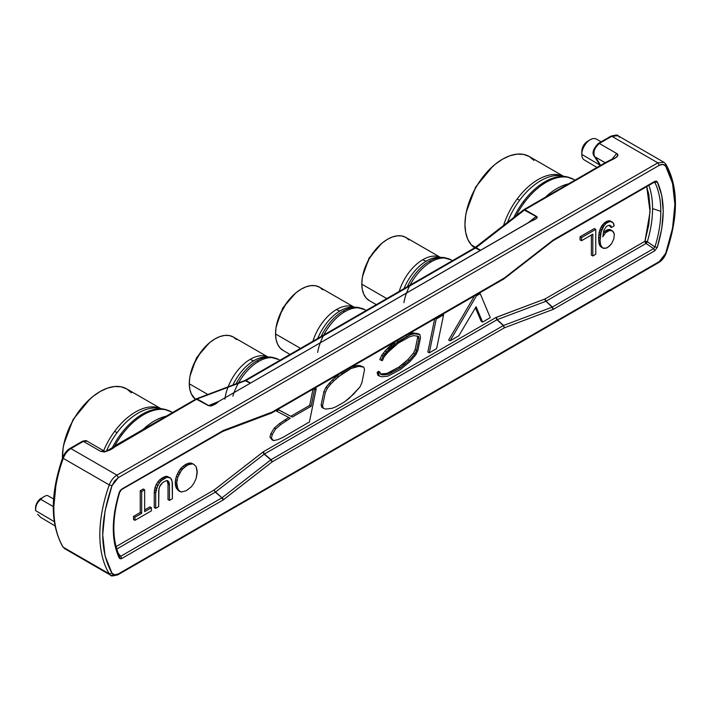 <?xml version="1.0" encoding="UTF-8"?>
<svg xmlns="http://www.w3.org/2000/svg" width="711" height="711" viewBox="0 0 711 711"><rect width="100%" height="100%" fill="white"/><g stroke="black" fill="none" stroke-linecap="round" stroke-linejoin="round"><path stroke-width="1.07" d="M166.641 409.865A55.467 32.022 120 0 0 120.657 434.305A6.506 1.049 36.6 0 1 121.812 434.919A55.707 32.164 -60 0 1 165.139 409.652M103.637 450.738A53.263 30.751 -60 0 1 114.649 431.337A13.829 2.222 -143.4 0 0 117.093 432.626A53.787 31.053 120 0 0 106.508 450.97M569.173 177.466A55.467 32.022 120 0 0 523.189 201.906A6.506 1.049 36.6 0 1 524.345 202.519A55.707 32.164 -60 0 1 567.671 177.252M503.601 225.387A53.263 30.751 -60 0 1 517.181 198.938A13.829 2.222 -143.4 0 0 519.625 200.226A53.787 31.053 120 0 0 507.503 222.356M232.844 396.143A39.647 22.885 -60 0 1 258.457 361.552A6.506 3.724 -120.4 0 0 256.715 360.939A39.158 22.61 120 0 0 236.07 383.816A39.158 22.61 -60 0 1 256.715 360.939A39.158 22.61 -60 0 1 270.002 357.055L266.643 356.913A37.523 21.668 120 0 0 253.907 360.646A13.829 7.919 59.6 0 1 250.21 359.339A36.492 21.072 -60 0 1 266.394 356.398M268.269 357.073A37.523 21.668 120 0 0 253.907 360.646A37.523 21.668 120 0 0 232.906 385.007A37.523 21.668 120 0 1 253.907 360.646A13.829 7.919 -120.4 0 1 250.21 359.339A36.492 21.072 -60 0 1 267.798 356.966M317.63 352.434A39.647 22.885 -60 0 1 344.719 311.756A6.506 3.724 -120.4 0 0 342.978 311.142A39.158 22.61 120 0 0 321.079 336.516A39.158 22.61 -60 0 1 342.978 311.142A39.158 22.61 -60 0 1 356.264 307.25L352.896 307.116A37.523 21.668 120 0 0 340.169 310.84A13.829 7.919 59.6 0 1 336.463 309.543A36.492 21.072 -60 0 1 352.647 306.601M354.531 307.268A37.523 21.668 120 0 0 340.169 310.84A37.523 21.668 120 0 0 317.737 338.445A37.523 21.668 120 0 1 340.169 310.84A13.829 7.919 -120.4 0 1 336.463 309.543A36.492 21.072 -60 0 1 354.06 307.161M403.892 302.637A39.647 22.885 -60 0 1 430.973 261.95A6.506 3.724 -120.4 0 0 429.231 261.337A39.158 22.61 120 0 0 407.332 286.711A39.158 22.61 -60 0 1 429.231 261.337A39.158 22.61 -60 0 1 442.518 257.453L439.158 257.32A37.523 21.668 120 0 0 426.422 261.044A13.829 7.919 59.6 0 1 422.725 259.737A36.492 21.072 -60 0 1 438.909 256.795M440.784 257.471A37.523 21.668 120 0 0 426.422 261.044A37.523 21.668 120 0 0 403.999 288.639A37.523 21.668 120 0 1 426.422 261.044A13.829 7.919 -120.4 0 1 422.725 259.737A36.492 21.072 -60 0 1 440.313 257.364M581.794 154.42A12.043 6.95 -60 0 1 581.794 154.251A12.043 6.95 -60 0 1 590.157 139.765A12.043 6.95 -60 0 1 596.289 139.063A12.043 6.95 120 0 0 587.028 142.333A12.043 6.95 120 0 0 581.794 154.42L600.12 165.192L581.794 154.42A12.043 6.95 120 0 0 584.246 159.913L596.973 167.441M590.157 139.765L587.348 141.445A7.928 4.577 120 0 0 581.847 150.981A7.928 4.577 120 0 0 581.847 151.096L581.802 154.074M40.723 499.326A12.043 6.95 -60 0 1 44.064 496.607A12.043 6.95 -60 0 1 47.406 495.46A12.043 6.95 120 0 0 40.723 499.326L53.272 506.561L40.723 499.326L38.572 501.442L40.723 499.326M36.821 504.081L38.572 501.442L36.821 504.081L35.817 507.245L36.821 504.081M35.55 510.596L35.817 507.245L35.55 510.596L35.55 507.992L35.55 510.596L54.258 521.616L35.55 510.596M41.158 498.287A7.928 4.577 120 0 0 35.55 507.992L35.977 505.272L39.007 500.011L44.064 496.607M195.969 398.951L196.974 399.031L108.605 450.516L104.535 451.992L100.615 451.343C105.975 452.187 111.263 450.241 116.488 445.495L197.098 398.96L196.352 398.8L115.493 445.415L116.488 445.495L115.493 445.415C110.285 449.005 105.166 452.463 104.17 451.05L100.615 451.343L83.365 441.38L70.896 448.579L116.906 475.135L657.826 162.837L611.816 136.281L599.355 143.471C594.503 147.772 592.93 152.154 594.636 156.624L594.636 156.624A84.582 48.837 120 0 1 600.466 165.423A84.582 48.837 120 0 0 594.636 156.624L605.168 162.703L594.636 156.624C592.93 152.154 594.503 147.772 599.355 143.471L616.606 153.434L617.735 155.691L615.175 158.046L606.474 162.597L605.479 162.526L523.9 209.629L524.896 209.701L606.474 162.597L524.896 209.701L536.396 216.34L536.974 217.842L535.116 219.326L529.171 222.205L218.633 401.493L213.638 404.923L211.069 405.999L208.474 405.67L195.969 398.951L197.214 398.907L196.138 398.871M112.534 447.326A55.467 32.022 -60 0 1 120.657 434.305A55.467 32.022 -60 0 1 164.054 409.198L171.493 411.927A55.707 32.164 120 0 0 121.812 434.919A55.707 32.164 120 0 0 114.818 445.815M142.875 429.604A55.707 32.164 -60 0 1 166.001 416.255M164.054 409.198L159.175 408.283A53.787 31.053 120 0 0 117.093 432.626A13.829 2.222 36.6 0 1 114.649 431.337A53.263 30.751 -60 0 1 160.562 408.541M160.828 408.594L126.718 388.899A53.263 30.751 120 0 0 85.08 403.804A53.263 30.751 120 0 0 62.444 458.248L63.155 447.797L65.314 438.394L68.807 428.866L73.5 419.579L79.214 410.878L85.729 403.11L92.803 396.569L100.144 391.503L107.494 388.108L114.56 386.517L121.066 386.793L126.762 388.926L131.437 392.828M513.813 217.45A55.467 32.022 -60 0 1 523.189 201.906A55.467 32.022 -60 0 1 566.587 176.799L574.026 179.528A55.707 32.164 120 0 0 524.345 202.519A55.707 32.164 120 0 0 516.177 215.611M545.408 197.205A55.707 32.164 -60 0 1 568.533 183.856M566.587 176.799L561.708 175.884A53.787 31.053 120 0 0 519.625 200.226A13.829 2.222 36.6 0 1 517.181 198.938A53.263 30.751 -60 0 1 563.094 176.141M563.361 176.195L529.251 156.5A53.263 30.751 120 0 0 478.743 182.771A53.263 30.751 120 0 0 471.269 244.833L475.481 247.268L471.269 244.833A53.263 30.751 120 0 0 474.601 247.881L471.269 244.833L467.794 239.314L465.661 232.381L464.95 224.303L465.687 215.397L467.847 205.994L471.331 196.467L476.032 187.171L481.747 178.479L488.261 170.711L495.327 164.161L502.677 159.104L510.027 155.709L517.093 154.118L523.598 154.394L529.295 156.527L533.97 160.428M267.887 356.966L233.341 337.023A36.492 21.072 120 0 0 205.124 346.906A36.492 21.072 120 0 0 189.286 383.762A36.492 21.072 120 0 0 195.418 399.271L191.33 393.965L189.828 389.264L189.286 383.762L207.816 394.463L189.286 383.762L189.748 377.683L191.179 371.258L193.525 364.725L200.591 352.363L209.861 342.471L214.891 338.951L219.93 336.57L224.783 335.414L229.262 335.548L233.199 336.943L236.434 339.556M354.14 307.17L319.595 287.226A36.492 21.072 120 0 0 291.386 297.1A36.492 21.072 120 0 0 275.548 333.966L300.522 348.381L275.548 333.966A36.492 21.072 120 0 0 283.102 350.434L290.035 354.434M440.393 257.364L405.857 237.421A36.492 21.072 120 0 0 377.639 247.304A36.492 21.072 120 0 0 361.801 284.16L386.784 298.584L361.801 284.16A36.492 21.072 120 0 0 369.365 300.637L376.297 304.637M399.2 291.412A36.492 21.072 -60 0 1 422.725 259.737A36.492 21.072 -60 0 0 399.2 291.412M369.507 300.717L366.263 298.105L363.845 294.372L362.343 289.661L361.801 284.16L362.263 278.081L363.694 271.655L369.213 258.742L377.541 247.401L382.376 242.878L387.406 239.349L392.445 236.967L397.298 235.821L401.777 235.945L405.714 237.341L408.949 239.954M445.77 257.933A39.158 22.61 120 0 0 429.231 261.337A6.506 3.724 59.6 0 1 430.973 261.95A39.647 22.885 -60 0 1 449.503 259.106M442.518 257.453L451.014 259.862A39.647 22.885 120 0 0 430.973 261.95A39.647 22.885 120 0 0 410.051 285.147M312.938 341.218A36.492 21.072 -60 0 1 336.463 309.543A36.492 21.072 -60 0 0 312.938 341.218M283.254 350.514L280.01 347.901L277.592 344.168L276.081 339.467L275.548 333.966L276.001 327.887L279.779 314.929L286.844 302.557L296.114 292.674L301.144 289.155L306.183 286.773L311.036 285.618L315.515 285.742L319.452 287.146L322.696 289.759M359.517 307.739A39.158 22.61 120 0 0 342.978 311.142A6.506 3.724 59.6 0 1 344.719 311.756A39.647 22.885 -60 0 1 363.241 308.912M356.264 307.25L364.761 309.658A39.647 22.885 120 0 0 344.719 311.756A39.647 22.885 120 0 0 323.798 334.943M228.151 386.793A36.492 21.072 -60 0 1 250.21 359.339A36.492 21.072 -60 0 0 224.916 399.129M273.264 357.535A39.158 22.61 120 0 0 256.715 360.939A6.506 3.724 59.6 0 1 258.457 361.552A39.647 22.885 -60 0 1 276.988 358.708M270.002 357.055L278.508 359.464A39.647 22.885 120 0 0 258.457 361.552A39.647 22.885 120 0 0 238.558 382.874M564.072 176.479A53.787 31.053 120 0 0 519.625 200.226M517.181 198.938A53.263 30.751 -60 0 1 557.468 174.613M524.345 202.519A6.506 1.049 -143.4 0 0 523.189 201.906M161.539 408.878A53.787 31.053 120 0 0 117.093 432.626M114.649 431.337A53.263 30.751 -60 0 1 154.936 407.012M121.812 434.919A6.506 1.049 -143.4 0 0 120.657 434.305M474.975 247.686L475.819 247.828L246.05 380.483L197.214 398.907L244.966 380.465M195.934 398.978L244.868 380.501L250.299 383.202L245.802 380.598L250.521 383.069L246.05 380.483L474.877 248.326L476.068 247.659L480.298 250.414L474.815 247.757L245.046 380.412M523.723 209.745L523.465 210.527L523.9 209.629L523.465 210.527L523.723 209.745L524.656 209.869L476.068 247.659L524.771 209.781L523.723 209.745L536.156 216.508L527.9 222.925L536.156 216.508L530.886 221.299L218.633 401.493L208.714 405.554L197.098 398.96L208.474 405.67L217.131 402.382L208.714 405.554L213.167 404.328M196.352 398.8L208.474 405.67C211.914 406.105 215.3 404.71 218.633 401.493L529.153 222.205C532.37 220.428 539.551 218.135 536.396 216.34L523.9 209.629L536.156 216.508L530.833 221.325M480.565 250.254L476.068 247.659L480.565 250.254M613.015 159.255L613.984 158.171L605.541 162.49L606.474 162.597C611.3 159.842 621.565 156.207 616.606 153.434L612.029 159.308L616.606 153.434L599.355 143.471L611.816 136.281L610.82 136.201L617.966 135.73L619.468 137.223M663.967 162.295L657.826 162.837L659.257 165.325L118.337 477.623L114.622 481L111.965 485.773L105.059 510.951L102.713 534.788L105.059 555.913L111.965 573.119L114.622 574.817L118.337 573.91L659.257 261.612L658.821 262.51L117.902 574.808L118.337 573.91C115.511 575.386 113.387 575.128 111.965 573.119L109.254 573.786A117.928 68.087 -60 0 1 109.254 484.92L63.243 458.355C64.95 453.974 67.501 450.712 70.896 448.579L116.906 475.135L657.826 162.837L611.816 136.281L617.966 135.73L663.967 162.295L665.896 164.197L665.478 163.788L665.638 166.116L662.972 164.41L659.257 165.325C662.101 163.85 664.225 164.108 665.638 166.116C677.938 188.131 677.938 217.246 665.638 253.454L659.257 261.612L662.972 258.235L665.638 253.454L672.544 228.284L674.881 204.448L672.544 183.322L665.638 166.116L665.478 163.788L663.967 162.295L657.826 162.837L659.257 165.325L118.337 477.623L116.906 475.135C113.511 477.277 110.96 480.538 109.254 484.92L63.243 458.355A117.928 68.087 120 0 0 63.243 547.23L64.754 548.723L63.243 547.23L109.254 573.786L110.756 575.279L117.902 574.808L118.337 573.91L659.257 261.612L658.821 262.51L657.826 262.439M104.241 451.094L100.615 451.343L83.365 441.38L86.991 441.131L82.36 441.309L83.365 441.38L70.896 448.579L69.9 448.499L70.896 448.579C67.501 450.712 64.95 453.974 63.243 458.355L63.083 457.555L63.243 458.355L63.083 457.555L65.75 452.783L69.9 448.499L82.36 441.309C85.276 440.465 86.813 440.411 86.991 441.131L104.241 451.094M593.738 152.065L595.791 146.333L598.36 143.4L599.355 143.471L598.36 143.4L610.82 136.201C615.833 134.894 618.215 134.734 617.966 135.73M217.504 402.222L210.26 405.234M63.243 458.355A117.928 68.087 -60 0 0 63.243 547.23L109.254 573.786L110.756 575.279L64.754 548.723L62.826 546.821C50.179 524.034 50.117 494.332 62.639 457.706C64.39 453.387 66.807 450.321 69.9 448.499M504.232 278.694L504.383 277.965L503.966 278.872L504.383 277.965L270.927 413.118L272.117 412.078L223.521 430.377L272.117 412.078L504.383 277.965L553.451 239.838L654.724 181.376L656.235 181.038L657.266 181.82L661.745 195.276L663.256 211.158L661.745 228.8L657.266 247.419L654.724 250.796L553.451 309.267L504.383 327.807L272.117 461.901L223.041 500.029L121.777 558.49L120.266 558.837L119.235 558.046L114.755 544.59L113.245 528.708L114.755 511.076L119.235 492.447L120.266 490.474L121.777 489.07L223.521 430.377L121.777 489.07L119.235 492.447C111.325 518.888 111.325 540.76 119.235 558.046L119.644 556.384M56.178 482.733L53.84 506.57M109.254 484.92L111.965 485.773L118.337 477.623L116.906 475.135C113.511 477.277 110.96 480.538 109.254 484.92A117.928 68.087 120 0 0 109.254 573.786L111.965 573.119C99.664 551.105 99.664 521.99 111.965 485.773L109.254 484.92M121.297 490.012L119.724 492.225C111.92 518.381 111.876 539.747 119.608 556.304L119.235 558.046L121.777 558.49L120.71 556.278L221.974 497.807L223.041 500.029L223.521 499.709L222.214 497.647L270.811 459.848L272.117 461.901L271.051 459.688L503.317 325.585L504.383 327.807L553.451 309.267L552.394 307.045L653.658 248.583L654.724 250.796L657.266 247.419C665.167 220.979 665.167 199.116 657.266 181.82L654.724 181.376L553.451 239.838L503.317 278.952M222.685 431.47L271.602 413.038L503.948 278.89M120.71 490.057L222.765 431.444M119.439 556.055L120.71 556.278L222.214 497.647L270.927 459.759L271.806 460.728L264.403 454.018L263.337 451.796L264.163 454.178L262.866 452.116L263.337 451.796L495.914 317.524L263.337 451.796L214.269 489.915L116.062 546.617L214.269 489.915L214.571 491.097L214.269 489.915L262.866 452.116L264.163 454.178L271.513 460.408L272.117 461.901L270.927 459.759L264.163 454.178L215.575 491.976L214.571 491.097L221.974 497.807L215.335 492.136L116.755 549.052L215.451 492.065L264.403 454.018L496.971 319.737L495.914 317.524L544.982 298.984L644.957 241.269L648.814 224.587L650.112 208.785L648.814 194.494L646.726 186.664L650.067 211.718L644.957 241.269L544.982 298.984L546.048 301.206L545.284 300.166L545.808 301.313L497.211 319.63L503.557 325.469L496.971 319.737L503.317 325.585L271.051 459.688L264.403 454.018L497.211 319.63L496.385 317.293L544.982 298.984L546.048 301.206L646.015 243.482L644.957 241.269L647.294 241.767L646.059 241.367L646.708 242.718L647.294 241.767A95.025 54.863 120 0 0 652.565 208.599L660.803 211.345A97.487 56.285 -60 0 1 654.929 246.895L647.294 241.767L654.929 246.895L653.658 248.583L646.015 243.482L653.658 248.583L552.394 307.045L545.924 301.26L552.154 307.161L503.557 325.469L504.383 327.807L503.557 325.469L497.211 319.63L545.808 301.313L552.394 307.045L546.048 301.206L646.015 243.482L647.294 241.767A95.025 54.863 120 0 0 652.565 208.599L660.803 211.345A97.487 56.285 -60 0 0 654.929 182.585L653.658 182.363L654.724 181.376L653.658 182.363L654.929 182.585L657.266 181.82L654.929 182.585A97.487 56.285 -60 0 1 660.803 211.345A97.487 56.285 -60 0 1 654.929 246.895L657.266 247.419L654.929 246.895L653.658 248.583L654.724 250.796L553.451 309.267L552.394 307.045L552.98 309.489L552.154 307.161L503.557 325.469L504.383 327.807L272.117 461.901L223.521 499.709L221.974 497.807L223.041 500.029L121.777 558.49L120.71 556.278L119.439 556.055A97.487 56.285 -60 0 1 113.564 527.295M552.874 240.825L654.351 182.185M552.98 240.167L552.154 240.993M120.71 556.278L118.302 553.38L120.71 556.278M652.565 208.599A95.025 54.863 120 0 0 648.894 185.411A95.025 54.863 120 0 1 652.565 208.599M53.583 498.935L47.406 495.46L53.583 498.935M646.708 242.718L645.259 242.442L646.015 243.482L646.708 242.718M37.674 514.275L40.723 517.412L37.674 514.275M167.201 476.388L170.524 477.996L172.142 481.427L172.409 498.695L169.449 500.411L169.449 484.849L168.64 481.578L166.747 480.485L162.712 482.511L160.286 485.16L158.935 488.741L158.669 506.632L155.7 508.347L155.7 493.096L156.509 488.27L159.477 482.511L162.979 479.241L167.023 477.223L170.524 477.996L167.201 476.388L168.64 477.223L165.583 476.388L167.201 476.388M168.009 499.575L168.009 484.013L167.005 480.565L168.64 481.578L167.201 480.752L167.743 481.996L169.174 482.822L167.743 481.996L168.009 484.013L169.449 484.849L168.009 484.013L168.009 499.575L169.449 500.411L168.009 499.575M154.26 507.521L154.26 492.261L155.069 487.444L156.153 484.635L159.655 479.818L165.583 476.388L167.023 477.223L165.583 476.388L163.699 477.17L165.13 477.996L163.699 477.17L161.539 478.414L162.979 479.241L161.539 478.414L159.655 479.818L161.095 480.645L159.655 479.818L158.038 481.685L159.477 482.511L158.038 481.685L156.153 484.635L157.584 485.471L156.153 484.635L155.069 487.444L156.509 488.27L155.069 487.444L154.536 489.932L155.967 490.759L154.536 489.932L154.26 492.261L155.7 493.096L154.26 492.261L154.26 507.521L155.7 508.347L154.26 507.521M379.781 359.517L381.754 355.216L385.086 351.012L396.329 341.022L393.307 343.297L394.747 344.133L410.158 334.837L414.442 333.752L419.837 334.588L420.521 337.752L417.864 350.461L415.891 354.665L409.812 361.73L400.48 369.489L387.984 376.11L381.994 376.803L379.336 376.066L378.563 373.346L379.95 372.093L380.589 374.341L382.731 374.946L388.313 374.297L400.391 367.88L409.278 360.486L414.94 353.909L416.548 350.479L419.037 338.569L417.597 337.734L417.224 336.01L417.597 337.734L415.108 349.652L417.597 337.734L419.037 338.569L418.548 336.321L413.873 335.619L409.9 336.632L398.204 343.2L387.202 352.932L384.162 356.771L382.385 360.637L381.22 360.344L383.185 356.042L389.352 348.825L394.747 344.133L393.307 343.297L390.481 345.724L391.921 346.55L390.481 345.724L387.913 347.999L389.352 348.825L387.913 347.999L385.086 351.012L386.526 351.838L385.086 351.012L383.202 353.483L384.642 354.318L383.202 353.483L381.754 355.216L383.185 356.042L381.754 355.216L379.781 359.517L381.22 360.344L379.781 359.517M407.296 334.694L413.002 332.917L418.397 333.761L419.837 334.588L418.397 333.761L413.002 332.917L414.442 333.752L413.002 332.917L408.718 334.01L410.158 334.837L408.718 334.01L407.296 334.694M377.897 375.23L377.514 372.129L378.954 372.964L377.514 372.129L377.132 372.511L378.563 373.346L377.132 372.511L377.897 375.23L379.336 376.066L377.897 375.23M377.541 372.146L378.51 371.266L379.95 372.093L378.51 371.266L377.541 372.146M380.456 373.879L386.873 373.471L398.96 367.054L407.838 359.659L413.5 353.074L415.108 349.652L416.548 350.479L415.108 349.652L413.5 353.074L414.94 353.909L413.5 353.074L407.838 359.659L409.278 360.486L407.838 359.659L403.19 363.943L404.63 364.779L403.19 363.943L398.96 367.054L400.391 367.88L398.96 367.054L390.232 371.986L391.672 372.822L390.232 371.986L386.873 373.471L388.313 374.297L386.873 373.471L383.664 374.022L385.104 374.857L383.664 374.022L381.292 374.11L382.731 374.946L380.456 373.879M601.079 227.138L604.039 223.245L608.083 220.917L610.242 220.917L612.491 222.214L613.833 223.921L614.108 225.947L611.407 227.502L611.14 226.098L609.523 225.165L606.554 226.258L603.861 230.302L602.786 236.843L605.479 232.79L609.523 230.462L612.491 230.924L614.375 234.195L613.833 238.86L611.682 243.535L608.172 247.108L605.479 248.361L602.519 247.89L600.626 244.931L600.093 240.576L600.626 233.101L604.128 225.476L602.697 224.649L601.888 225.743L603.328 226.569L601.888 225.743L601.079 227.138L602.519 227.973L601.079 227.138L600.271 228.853L601.079 227.138M609.976 226.676L609.647 225.2L611.14 226.098L609.7 225.271L609.976 226.676L611.407 227.502L609.976 226.676M603.23 232.995L605.39 230.871L608.083 229.626L610.242 229.626L611.682 230.462L610.242 229.626L609.434 229.475L610.873 230.302L609.434 229.475L608.083 229.626L609.523 230.462L608.083 229.626L606.741 230.097L608.172 230.924L606.741 230.097L605.39 230.871L606.83 231.706L605.39 230.871L604.039 231.964L605.479 232.79L604.039 231.964L603.23 232.995M601.888 247.526L600.271 246.282L599.186 244.104L598.653 239.749L599.186 232.275L600.271 228.853L601.71 229.68L600.271 228.853L599.728 230.408L601.168 231.235L599.728 230.408L599.186 232.275L600.626 233.101L599.186 232.275L598.92 234.301L600.36 235.128L598.92 234.301L598.653 237.252L600.093 238.087L598.653 237.252L598.653 239.749L600.093 240.576L598.653 239.749L598.92 242.389L600.36 243.224L598.92 242.389L599.186 244.104L600.626 244.931L599.186 244.104L599.728 245.348L601.888 247.526M189.846 463.003L192.539 463.625L190.921 463.003L193.979 464.461L196.129 466.638L197.214 470.993L196.129 478.467L193.979 483.133L191.277 486.866L186.158 490.759L181.305 492.003L178.879 490.608L176.995 486.715L176.728 482.822L177.803 477.223L179.963 472.548L182.656 468.816L187.775 464.923L192.361 463.839L190.921 463.003L189.846 463.003L191.277 463.839L189.846 463.003L187.953 463.474L189.846 463.003M178.523 490.706L176.364 488.217L175.555 485.889L175.288 481.996L176.364 476.388L178.523 471.722L181.216 467.989L184.718 465.03L187.953 463.474L189.393 464.301L187.953 463.474L186.335 464.096L187.775 464.923L186.335 464.096L184.718 465.03L186.158 465.856L184.718 465.03L183.1 466.274L184.54 467.109L183.1 466.274L181.216 467.989L182.656 468.816L181.216 467.989L180.141 469.233L181.581 470.06L180.141 469.233L178.523 471.722L179.963 472.548L178.523 471.722L177.448 473.899L178.879 474.735L177.448 473.899L176.364 476.388L177.803 477.223L176.364 476.388L175.555 479.658L176.995 480.485L175.555 479.658L175.288 481.996L176.728 482.822L175.288 481.996L175.288 483.862L176.728 484.689L175.288 483.862L175.555 485.889L176.995 486.715L175.555 485.889L176.364 488.217L177.803 489.052L176.364 488.217L179.963 491.541L178.523 490.706M580.052 239.9L580.052 236.79L594.343 228.542L595.774 229.369L595.774 254.271L592.814 255.987L592.814 234.195L581.491 240.727L581.491 237.616L580.052 236.79L580.052 239.9L581.491 240.727L580.052 239.9M591.374 255.151L591.374 235.021L591.374 255.151L592.814 255.987L591.374 255.151M309.72 405.394L312.991 389.139L309.72 405.394L311.16 406.23L314.502 389.61L316.226 388.668L315.009 387.966L316.226 388.668L309.427 421.97L282.409 437.665L277.77 439.674L273.459 440.624L271.389 437.994L272.304 434.501L275.699 428.902L280.836 424.503L290.284 418.281L277.023 411.393L278.303 409.767L292.345 417.064L311.16 406.23L309.72 405.394L290.906 416.237L309.72 405.394M272.02 439.798L269.949 437.167L270.864 433.674L274.259 428.075L279.396 423.676L288.773 417.499L284.871 419.943L286.311 420.77L284.871 419.943L279.396 423.676L280.836 424.503L279.396 423.676L274.259 428.075L275.699 428.902L274.259 428.075L270.864 433.674L272.304 434.501L270.864 433.674L269.949 437.167L273.459 440.624L272.02 439.798M277.823 409.438L292.345 417.064L277.823 409.438M427.871 351.998L434.643 318.901L427.871 351.998L429.302 352.834L436.225 319.035L435.319 318.51L436.225 319.035L443.593 314.786L436.634 348.603L429.302 352.834L427.871 351.998M321.923 407.447L321.123 404.915L323.914 391.548L325.976 387.362L332.428 380.021L340.054 373.506L337.218 375.728L338.658 376.554L351.225 368.449L358.948 366.298L363.801 367.187L364.53 369.676L361.872 382.811L360.006 386.882L353.225 394.489L344.506 401.902L335.992 406.736L332.073 408.31L325.682 409.083L323.354 408.274L322.563 405.741L325.354 392.374L323.914 391.548L321.123 404.915L322.563 405.741L321.123 404.915L321.923 407.447L323.354 408.274L321.923 407.447M351.021 367.178L357.509 365.472L359.837 365.587L363.801 367.187L359.837 365.587L361.268 366.414L359.837 365.587L357.509 365.472L358.948 366.298L357.509 365.472L353.651 366.236L355.082 367.072L353.651 366.236L351.021 367.178M481.143 321.248L475.446 307.774L481.143 321.248L482.582 322.074L476.086 306.708L458.808 335.796L450.099 340.827L476.494 295.785L480.209 293.643L490.27 317.639L482.582 322.074L481.143 321.248M448.659 340L474.513 295.883L448.659 340L450.099 340.827L448.659 340M140.245 512.498L140.245 490.706L143.213 488.999L140.245 490.706L141.685 491.541L144.644 489.826L143.213 488.999L144.644 489.826L144.644 511.618L151.39 507.725L151.39 510.836L134.948 520.328L134.948 517.217L141.685 513.324L141.685 491.541L140.245 490.706L140.245 512.498L141.685 513.324L140.245 512.498L133.508 516.39L140.245 512.498M144.644 509.956L149.95 506.89L151.39 507.725L149.95 506.89L144.644 509.956M133.508 519.501L133.508 516.39L134.948 517.217L133.508 516.39L133.508 519.501L134.948 520.328L133.508 519.501M495.914 317.524L497.211 319.63L496.385 317.293L495.914 317.524M545.133 300.238L544.982 298.984L545.133 300.238M645.259 242.442L646.059 241.367L644.957 241.269L645.259 242.442M54.987 525.856L40.723 517.412L54.987 525.856M581.847 151.096L583.482 145.568L587.446 141.382M405.857 335.521L407.163 336.276L405.857 335.521M396.694 340.809L398.089 341.609L396.694 340.809M603.124 233.919L604.128 234.506L603.124 233.919M610.873 221.592L609.434 220.757L610.873 221.592L609.434 220.757L608.083 220.917L609.523 221.743L610.873 221.592L607.007 221.228L608.447 222.054L609.523 221.743L608.447 222.054L607.007 221.228L605.123 222.312L606.554 223.147L608.447 222.054L606.554 223.147L605.123 222.312L604.039 223.245L605.479 224.081L606.554 223.147L605.479 224.081L604.039 223.245L602.697 224.649L604.128 225.476L605.479 224.081L603.328 226.569L601.168 231.235L600.093 240.576L600.626 244.931L601.71 247.108L603.328 248.361L606.83 247.89L609.523 246.024L611.682 243.535L613.833 238.86L614.375 234.195L613.3 231.706L610.873 230.302L608.172 230.924L605.479 232.79L602.786 236.843L603.861 230.302L606.554 226.258L609.523 225.165L611.14 226.098L611.407 227.502L614.108 225.947L613.3 222.987L610.873 221.592M581.491 237.616L595.774 229.369L594.343 228.542L580.052 236.79L581.491 237.616L581.491 240.727L592.814 234.195L592.814 255.987L595.774 254.271L595.774 229.369L581.491 237.616M313.329 388.935L314.502 389.61L313.329 388.935M277.779 409.465L278.303 409.767L277.779 409.465M275.735 410.647L277.023 411.393L275.735 410.647M442.677 314.262L443.593 314.786L442.677 314.262M350.025 367.756L351.225 368.449L350.025 367.756M341.173 372.866L342.444 373.595L341.173 372.866M333.868 380.856L338.658 376.554L337.218 375.728L332.428 380.021L333.868 380.856L332.428 380.021L329.237 383.327L330.677 384.153L333.868 380.856L330.677 384.153L329.237 383.327L325.976 387.362L327.416 388.188L330.677 384.153L327.416 388.188L325.976 387.362L323.914 391.548L325.354 392.374L327.416 388.188L325.354 392.374L322.563 405.741L323.354 408.274L325.682 409.083L332.073 408.31L335.992 406.736L344.506 401.902L349.501 398.018L360.006 386.882L361.872 382.811L364.53 369.676L363.801 367.187L358.948 366.298L351.225 368.449L342.444 373.595L333.868 380.856M479.303 293.119L480.209 293.643L479.303 293.119M475.588 295.261L476.494 295.785L475.588 295.261M155.7 493.096L155.7 508.347L158.669 506.632L158.669 491.07L159.477 486.866L162.712 482.511L166.747 480.485L167.832 480.796L169.174 482.822L169.449 484.849L169.449 500.411L172.409 498.695L172.409 483.444L171.6 479.552L170.524 477.996L167.023 477.223L161.095 480.645L157.584 485.471L155.7 493.096M381.727 360.477L382.385 360.637L384.162 356.771L389.824 350.132L398.204 343.2L409.9 336.632L413.873 335.619L418.548 336.321L419.037 338.569L416.548 350.479L414.94 353.909L409.278 360.486L400.391 367.88L388.313 374.297L382.731 374.946L380.589 374.341L379.95 372.093L378.563 373.346L379.336 376.066L381.994 376.803L387.984 376.11L400.48 369.489L409.812 361.73L415.891 354.665L417.864 350.461L420.521 337.752L419.837 334.588L414.442 333.752L410.158 334.837L398.089 341.609L386.526 351.838L383.185 356.042L381.22 360.344L381.727 360.477M191.277 486.866L193.979 483.133L196.129 478.467L197.214 472.859L196.129 466.638L193.979 464.461L192.361 463.839L189.393 464.301L186.158 465.856L181.581 470.06L177.803 477.223L176.728 482.822L177.803 489.052L179.963 491.541L181.305 492.003L186.158 490.759L191.277 486.866M273.459 440.624L277.77 439.674L282.409 437.665L309.427 421.97L316.226 388.668L314.502 389.61L311.16 406.23L292.345 417.064L278.303 409.767L277.023 411.393L290.284 418.281L280.836 424.503L275.699 428.902L272.304 434.501L271.389 437.994L273.459 440.624M429.302 352.834L436.634 348.603L443.593 314.786L436.225 319.035L429.302 352.834M476.086 306.708L482.582 322.074L490.27 317.639L480.209 293.643L476.494 295.785L450.099 340.827L458.808 335.796L476.086 306.708M134.948 517.217L134.948 520.328L151.39 510.836L151.39 507.725L144.644 511.618L144.644 489.826L141.685 491.541L141.685 513.324L134.948 517.217M90.101 398.862L73.117 419.446L63.768 444.464M492.634 166.463L475.641 187.046L466.3 212.065M581.794 154.251L581.847 150.981M601.142 141.791L596.289 139.054M171.493 411.927L172.489 412.504M574.026 179.528L575.021 180.105M362.548 276.41L369 258.209L381.469 243.633M451.014 259.862L452.436 260.679M276.286 326.216L282.747 308.014L295.216 293.43M364.761 309.658L366.174 310.476M190.033 376.012L196.485 357.811L208.954 343.235M278.508 359.464L279.921 360.281M475.072 247.579L523.9 209.629M598.36 143.4C593.063 148.99 591.73 153.318 594.352 156.402L600.28 165.53M117.902 574.808C112.845 576.114 110.463 576.265 110.756 575.279M658.821 262.51C662.083 260.466 664.501 257.4 666.083 253.312C678.605 216.686 678.543 186.984 665.896 164.197M553.016 240.771L503.939 278.89"/></g></svg>
